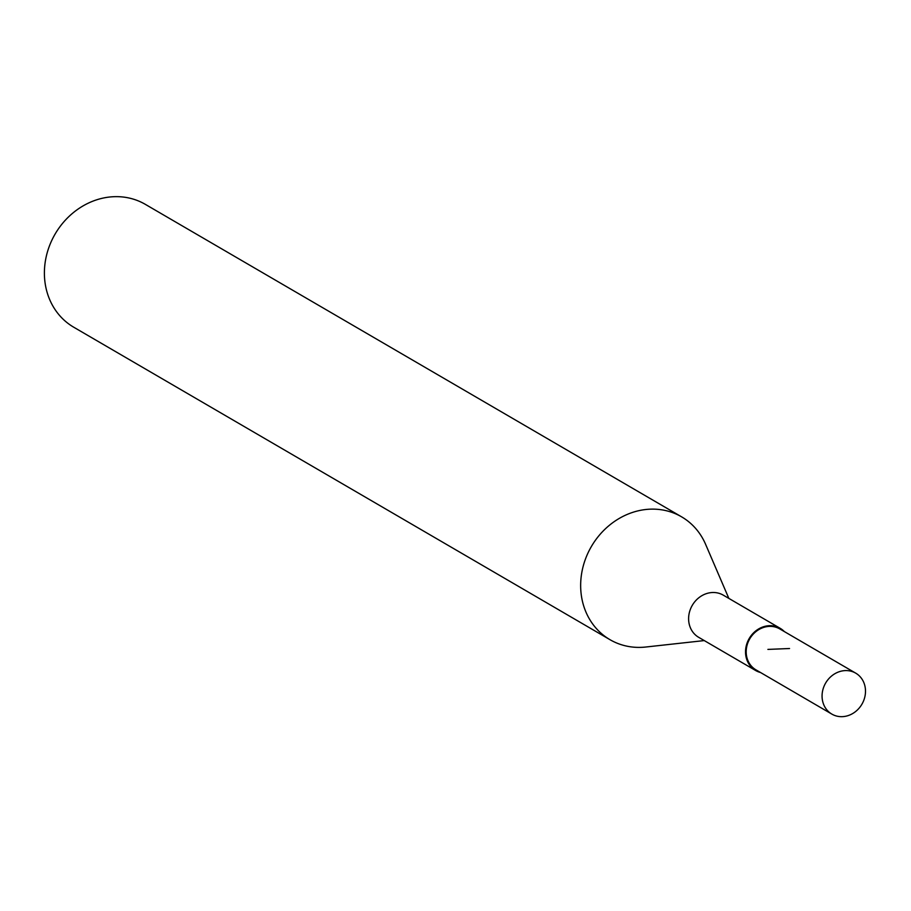 <?xml version="1.0" encoding="UTF-8"?>
<svg xmlns="http://www.w3.org/2000/svg" width="911" height="911" viewBox="0 0 911 911"><rect width="100%" height="100%" fill="white"/><g stroke="black" fill="none" stroke-linecap="round" stroke-linejoin="round"><path stroke-width="1.37" d="M728.846 598.402L705.592 544.3A71.092 63.007 120.2 0 0 681.587 516.833L145.339 204.36A71.092 63.007 120.2 0 0 55.104 234.07A71.092 63.007 120.2 0 0 73.745 327.22L610.006 639.693A71.092 63.007 120.2 0 0 645.728 647.026L704.271 640.581M784.337 631.574A24.403 21.636 120.2 0 0 780.18 628.317A24.403 21.636 120.2 0 0 749.206 638.509A24.403 21.636 120.2 0 0 755.606 670.496A24.403 21.636 120.2 0 0 760.491 672.5M780.18 628.317L723.266 595.145A24.403 21.636 120.2 0 0 692.28 605.348A24.403 21.636 120.2 0 0 698.68 637.324L755.606 670.496M681.587 516.833A71.092 63.007 120.2 0 0 591.364 546.543A71.092 63.007 120.2 0 0 610.006 639.693M865.45 692.747A23.697 20.999 120.2 0 0 855.714 673.149A23.697 20.999 120.2 0 0 825.639 683.045A23.697 20.999 120.2 0 0 831.845 714.099A23.697 20.999 120.2 0 0 865.45 692.747M855.714 673.149L779.816 628.943A23.686 20.987 120.2 0 0 749.753 638.839A23.686 20.987 120.2 0 0 755.971 669.858L831.845 714.099M789.541 648.518L767.893 649.406"/></g></svg>
